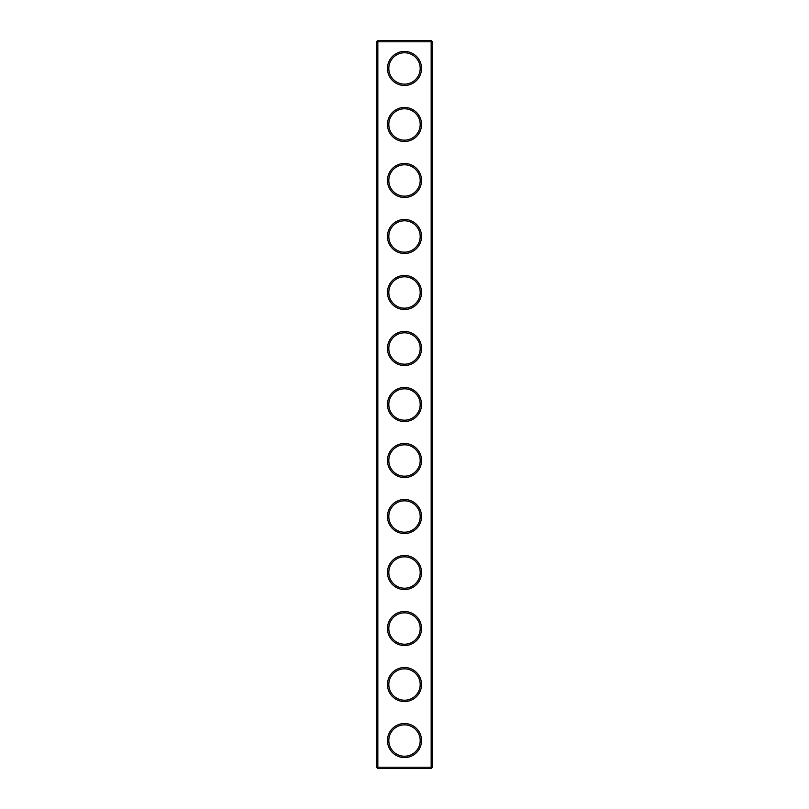 <?xml version="1.0" encoding="UTF-8"?>
<svg xmlns="http://www.w3.org/2000/svg" width="809" height="809" viewBox="0 0 809 809"><rect width="100%" height="100%" fill="white"/><g stroke="black" fill="none" stroke-linecap="round" stroke-linejoin="round"><path stroke-width="1.21" d="M431.157 768.55L432.502 767.205L432.502 41.795L376.498 41.795L376.498 767.205L377.843 768.55L431.157 768.55L431.157 40.45L377.843 40.45L377.843 768.55M376.498 767.205L432.502 767.205M376.498 41.795L377.843 40.45M421.529 68.452A17.029 17.029 0 0 1 395.985 83.196A17.029 17.029 0 0 1 395.985 53.707A17.029 17.029 0 0 1 421.529 68.452M421.529 124.465A17.029 17.029 0 0 1 395.985 139.209A17.029 17.029 0 0 1 395.985 109.721A17.029 17.029 0 0 1 421.529 124.465M421.529 180.468A17.029 17.029 0 0 1 395.985 195.212A17.029 17.029 0 0 1 395.985 165.724A17.029 17.029 0 0 1 421.529 180.468M421.529 236.481A17.029 17.029 0 0 1 395.985 251.225A17.029 17.029 0 0 1 395.985 221.727A17.029 17.029 0 0 1 421.529 236.481M421.529 292.484A17.029 17.029 0 0 1 395.985 307.228A17.029 17.029 0 0 1 395.985 277.74A17.029 17.029 0 0 1 421.529 292.484M421.529 348.497A17.029 17.029 0 0 1 395.985 363.241A17.029 17.029 0 0 1 395.985 333.743A17.029 17.029 0 0 1 421.529 348.497M421.529 404.5A17.029 17.029 0 0 1 395.985 419.244A17.029 17.029 0 0 1 395.985 389.756A17.029 17.029 0 0 1 421.529 404.5M421.529 460.503A17.029 17.029 0 0 1 395.985 475.257A17.029 17.029 0 0 1 395.985 445.759A17.029 17.029 0 0 1 421.529 460.503M421.529 516.516A17.029 17.029 0 0 1 395.985 531.26A17.029 17.029 0 0 1 395.985 501.772A17.029 17.029 0 0 1 421.529 516.516M421.529 572.519A17.029 17.029 0 0 1 395.985 587.273A17.029 17.029 0 0 1 395.985 557.775A17.029 17.029 0 0 1 421.529 572.519M421.529 628.532A17.029 17.029 0 0 1 395.985 643.276A17.029 17.029 0 0 1 395.985 613.788A17.029 17.029 0 0 1 421.529 628.532M421.529 684.535A17.029 17.029 0 0 1 395.985 699.279A17.029 17.029 0 0 1 395.985 669.791A17.029 17.029 0 0 1 421.529 684.535M421.529 740.548A17.029 17.029 0 0 1 395.985 755.293A17.029 17.029 0 0 1 395.985 725.804A17.029 17.029 0 0 1 421.529 740.548M420.184 68.452A15.684 15.684 0 0 1 396.663 82.033A15.684 15.684 0 0 1 396.663 54.87A15.684 15.684 0 0 1 420.184 68.452M420.184 124.465A15.684 15.684 0 0 1 396.663 138.046A15.684 15.684 0 0 1 396.663 110.884A15.684 15.684 0 0 1 420.184 124.465M420.184 180.468A15.684 15.684 0 0 1 396.663 194.049A15.684 15.684 0 0 1 396.663 166.887A15.684 15.684 0 0 1 420.184 180.468M420.184 236.481A15.684 15.684 0 0 1 396.663 250.062A15.684 15.684 0 0 1 396.663 222.9A15.684 15.684 0 0 1 420.184 236.481M420.184 292.484A15.684 15.684 0 0 1 396.663 306.065A15.684 15.684 0 0 1 396.663 278.903A15.684 15.684 0 0 1 420.184 292.484M420.184 348.497A15.684 15.684 0 0 1 396.663 362.078A15.684 15.684 0 0 1 396.663 334.916A15.684 15.684 0 0 1 420.184 348.497M420.184 404.5A15.684 15.684 0 0 1 396.663 418.081A15.684 15.684 0 0 1 396.663 390.919A15.684 15.684 0 0 1 420.184 404.5M420.184 460.503A15.684 15.684 0 0 1 396.663 474.084A15.684 15.684 0 0 1 396.663 446.922A15.684 15.684 0 0 1 420.184 460.503M420.184 516.516A15.684 15.684 0 0 1 396.663 530.097A15.684 15.684 0 0 1 396.663 502.935A15.684 15.684 0 0 1 420.184 516.516M420.184 572.519A15.684 15.684 0 0 1 396.663 586.1A15.684 15.684 0 0 1 396.663 558.938A15.684 15.684 0 0 1 420.184 572.519M420.184 628.532A15.684 15.684 0 0 1 396.663 642.113A15.684 15.684 0 0 1 396.663 614.951A15.684 15.684 0 0 1 420.184 628.532M420.184 684.535A15.684 15.684 0 0 1 396.663 698.116A15.684 15.684 0 0 1 396.663 670.954A15.684 15.684 0 0 1 420.184 684.535M420.184 740.548A15.684 15.684 0 0 1 396.663 754.13A15.684 15.684 0 0 1 396.663 726.967A15.684 15.684 0 0 1 420.184 740.548M432.502 41.795L431.157 40.45"/></g></svg>
